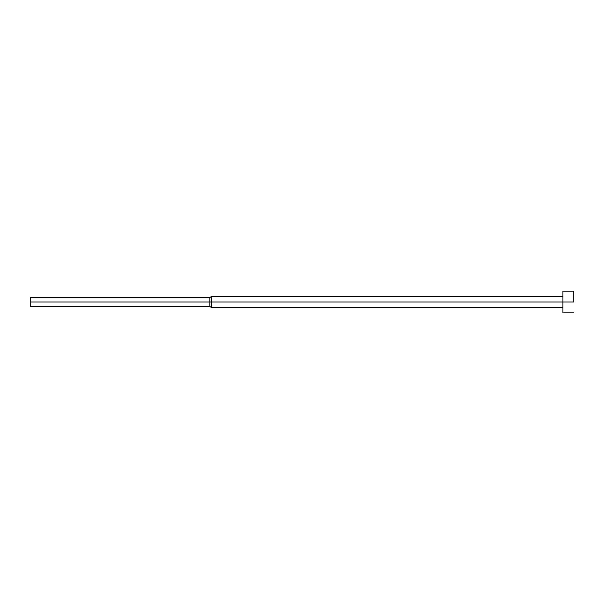 <?xml version="1.0" encoding="UTF-8"?>
<svg xmlns="http://www.w3.org/2000/svg" width="604" height="604" viewBox="0 0 604 604"><rect width="100%" height="100%" fill="white"/><g stroke="black" fill="none" stroke-linecap="round" stroke-linejoin="round"><path stroke-width="0.91" d="M573.8 302L562.928 302L562.928 312.872L562.928 302L211.4 302L211.4 307.436L211.4 302L209.83 302L209.83 306.53L209.83 302L30.2 302L30.2 306.53L30.2 297.47L30.2 302L209.83 302L209.83 297.47L209.83 302L211.4 302L211.4 296.564L211.4 302L562.928 302L562.928 291.128L562.928 302L573.8 302L573.8 291.128L573.8 302M573.8 312.872L562.928 312.872M562.928 307.436L211.4 307.436L209.83 306.53L30.2 306.53M562.928 296.564L211.4 296.564L209.83 297.47L30.2 297.47M573.8 291.128L562.928 291.128"/></g></svg>
